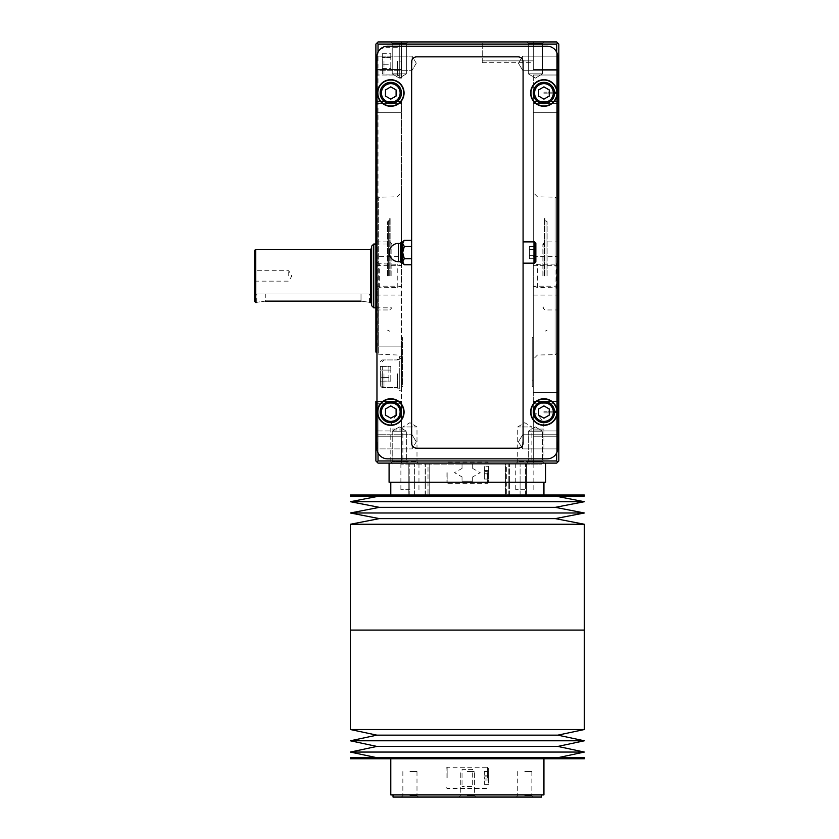 <?xml version="1.0" encoding="UTF-8"?>
<svg xmlns="http://www.w3.org/2000/svg" width="839" height="839" viewBox="0 0 839 839"><rect width="100%" height="100%" fill="white"/><g stroke="black" fill="none" stroke-linecap="round" stroke-linejoin="round"><path stroke-width="0.63" stroke-dasharray="4.2 3.15" d="M472.672 769.394L462.037 769.394L462.037 786.416L462.037 769.394L472.672 769.394L472.672 786.416L462.037 786.416L472.672 786.416L472.672 769.394M541.7 797.05L393.019 797.05M524.784 797.05L533.3 797.05L524.784 797.05M467.354 797.05L475.87 797.05L467.354 797.05M409.925 797.05L418.441 797.05L409.925 797.05M467.354 794.921L541.7 794.921L467.354 794.921M543.934 794.921L390.785 794.921M467.354 758.76L543.934 758.76L467.354 758.76M584.343 758.76L350.366 758.76M584.343 757.701L350.366 757.701M467.354 757.701L557.83 757.701L467.354 757.701M584.343 752.059L350.366 752.059M557.83 746.427L376.889 746.427M584.343 740.785L350.366 740.785M557.83 735.153L376.889 735.153M584.343 729.521L350.366 729.521M584.343 630.079L350.366 630.079L584.343 630.079M488.634 777.91L488.634 768.335L488.634 777.91M488.634 778.97L488.634 784.287L488.634 776.841L488.634 778.97L484.376 778.97L484.376 780.029L484.376 778.97L488.634 778.97L484.376 778.97L484.376 776.841L488.634 776.841L488.634 771.523L488.634 776.841L484.376 776.841L488.634 776.841L484.376 776.841L484.376 778.97L488.634 778.97M446.086 777.91L446.086 768.335L446.086 777.91M484.376 784.287L488.634 784.287L484.376 784.287L484.376 780.029L484.376 784.287M484.376 771.523L488.634 771.523L484.376 771.523L484.376 775.781L484.376 771.523M467.354 795.613L474.423 795.613L467.354 795.613M467.354 771.523L474.423 771.523L467.354 771.523M409.925 795.613L416.993 795.613L409.925 795.613M409.925 771.523L416.993 771.523L409.925 771.523M524.784 795.613L531.853 795.613L524.784 795.613M524.784 771.523L531.853 771.523L524.784 771.523M488.634 474.801L488.634 479.059L488.634 473.741L488.634 474.801L484.376 474.801L484.376 473.741L488.634 473.741L488.634 470.553L488.634 473.741L484.376 473.741L484.376 479.059L488.634 479.059L484.376 479.059L484.376 474.801L488.634 474.801M488.634 470.553L488.634 466.295L488.634 470.553L484.376 470.553L484.376 471.612L484.376 466.295L488.634 466.295L484.376 466.295L484.376 470.553L488.634 470.553M488.634 472.672L488.634 482.247L488.634 472.672M467.354 463.107L545.633 463.107L467.354 463.107M389.086 482.247L545.633 482.247M472.672 476.919L472.672 481.187L472.672 476.919L480.223 472.672L472.672 468.435L472.672 464.166L472.672 468.435M462.037 468.435L462.037 464.166L472.672 464.166L462.037 464.166L462.037 468.435L454.497 472.672L462.037 476.919L462.037 481.187L472.672 481.187L462.037 481.187L462.037 476.919M467.354 495.01L543.934 495.01L467.354 495.01M467.354 482.247L543.934 482.247L467.354 482.247M350.366 495.01L584.343 495.01M350.366 496.069L584.343 496.069M467.354 496.069L379.364 496.069L467.354 496.069M350.366 501.712L584.343 501.712M379.364 507.343L555.345 507.343M350.366 512.986L584.343 512.986M379.364 518.617L555.345 518.617M350.366 524.26L584.343 524.26M409.925 489.693L400.885 489.693L409.925 489.693M524.784 489.693L515.744 489.693L524.784 489.693M409.925 464.166L400.885 464.166L409.925 464.166M524.784 464.166L515.744 464.166L524.784 464.166M467.354 464.166L541.805 464.166L467.354 464.166M505.508 464.166L429.201 464.166L505.508 464.166L505.508 495.01L526.483 495.01L526.483 464.166L526.483 495.01L429.201 495.01L505.508 495.01L505.508 464.166M506.704 464.166L508.833 464.166L506.704 464.166L506.704 495.01L506.704 464.166M429.201 464.166L408.236 464.166L429.201 464.166L429.201 495.01L408.236 495.01L408.236 464.166L408.236 495.01L429.201 495.01L429.201 464.166M428.005 464.166L425.876 464.166L428.005 464.166L428.005 495.01L428.005 464.166M446.086 472.672L446.086 482.247L446.086 472.672M484.376 471.612L488.634 471.612L484.376 471.612L484.376 473.741L488.634 473.741L484.376 473.741L484.376 471.612L488.634 471.612L484.376 471.612M411.634 258.569L411.634 246.488L411.634 258.569L411.634 246.488L411.634 258.569L404.293 258.569L402.699 261.737L404.293 264.757L411.634 264.757L411.634 258.569L411.634 264.757L404.293 264.757L402.699 263.163L401.629 263.163L401.629 241.894L401.629 263.163L401.629 241.894L401.629 263.163L401.629 241.894L401.629 263.163L402.699 263.163L404.293 258.716L402.699 252.529L404.293 246.341L402.699 243.32L404.293 240.3L411.634 240.3L411.634 246.488L411.634 240.3L411.634 246.341L411.634 240.3L404.293 240.3L402.699 243.32L402.699 241.894L404.293 246.341L411.634 246.341L404.293 246.341L411.634 246.488L411.634 258.716L411.634 246.488L411.634 258.569L411.634 246.488L404.293 246.488L402.699 252.529L402.699 243.32L402.699 252.529L404.293 258.569L411.634 258.569L404.293 258.569L402.699 252.529L402.699 261.737L402.699 252.529L404.293 246.488L402.699 243.32L404.293 240.3L411.634 240.3L404.293 240.3L411.634 240.3L404.293 240.3L402.699 243.32L402.699 252.529L402.699 243.32L404.293 246.341L411.634 246.341L404.293 246.488L411.634 246.341L404.293 246.488L411.634 246.488L404.293 246.488L402.699 243.32L404.293 240.3L402.699 243.32L402.699 241.894L402.699 261.737L404.293 264.757L411.634 264.757L411.634 258.716L411.634 264.757L411.634 258.716L411.634 264.757L404.293 264.757L411.634 264.757L404.293 264.757L411.634 264.757L404.293 264.757L402.699 261.737L402.699 263.163L404.293 258.716L411.634 258.716L404.293 258.569L402.699 261.737L402.699 252.529L404.293 246.488L402.699 252.529L404.293 258.569L411.634 258.569L404.293 258.716L411.634 258.569L404.293 258.716L411.634 258.716L404.293 258.716L402.699 252.529L402.699 243.32L404.293 246.488L402.699 243.32L404.293 240.3L411.634 240.3L404.293 240.3L402.699 241.894L404.293 240.3L411.634 240.3L411.634 246.488L404.293 246.488L402.699 252.529L402.699 261.737L404.293 258.716L402.699 261.737L404.293 264.757L402.699 261.737L402.699 252.529L404.293 246.488M554.537 92.185L543.934 92.185L554.537 92.185A10.634 10.634 0 0 0 543.525 82.369A10.634 10.634 0 0 0 533.3 93.003A10.634 10.634 0 0 0 543.808 103.637A10.634 10.634 0 0 0 554.537 92.185A10.634 10.634 0 0 0 543.525 82.369A10.634 10.634 0 0 0 533.3 93.003A10.634 10.634 0 0 0 543.808 103.637A10.634 10.634 0 0 0 554.537 92.185L556.886 92.185L556.907 92.751A12.973 12.973 0 0 0 537.537 81.708A12.973 12.973 0 0 0 537.054 103.994A12.973 12.973 0 0 0 556.886 93.811L543.934 93.811L543.934 92.185L543.934 93.811L543.934 92.185L543.934 93.811L556.886 93.811L556.907 93.244L556.886 93.811A12.973 12.973 0 0 1 537.054 103.994A12.973 12.973 0 0 1 537.537 81.708A12.973 12.973 0 0 1 556.907 92.751L554.569 92.751M554.537 411.246L543.934 411.246L554.537 411.246A10.634 10.634 0 0 0 543.525 401.43A10.634 10.634 0 0 0 533.3 412.054A10.634 10.634 0 0 0 543.808 422.688A10.634 10.634 0 0 0 554.537 411.246A10.634 10.634 0 0 0 543.525 401.43A10.634 10.634 0 0 0 533.3 412.054A10.634 10.634 0 0 0 543.808 422.688A10.634 10.634 0 0 0 554.537 411.246L556.886 411.246L556.907 411.802A12.973 12.973 0 0 0 537.537 400.769A12.973 12.973 0 0 0 537.054 423.055A12.973 12.973 0 0 0 556.886 412.872L543.934 412.872L543.934 411.246L543.934 412.872L543.934 411.246L543.934 412.872L556.886 412.872L556.907 412.306L556.886 412.872A12.973 12.973 0 0 1 537.054 423.055A12.973 12.973 0 0 1 537.537 400.769A12.973 12.973 0 0 1 556.907 411.802L554.569 411.802M516.279 463.107L517.715 461.67L517.715 426.946L524.784 422.699L531.853 426.946L517.715 426.946L531.853 426.946L531.853 461.67L517.715 461.67L531.853 461.67L533.3 463.107L516.279 463.107L543.934 463.107L533.3 463.107L533.3 429.075L543.934 429.075L533.3 429.075L533.3 411.928L533.3 463.107L533.3 436.196L533.3 463.107L556.697 463.107L558.826 460.978L558.826 44.079L556.697 41.95L482.247 41.95L482.247 60.859L482.247 41.95L533.3 41.95L533.3 69.49L533.3 41.95L533.3 62.726L533.3 41.95L556.697 41.95L557.757 43.009L556.697 44.079L556.697 460.978L378.022 460.978L378.022 401.42L376.963 401.42L376.963 448.215A10.634 10.634 0 0 0 387.597 458.849L547.122 458.849A10.634 10.634 0 0 0 557.757 448.215L557.757 56.842A10.634 10.634 0 0 0 547.122 46.208L387.597 46.208A10.634 10.634 0 0 0 376.963 56.842L376.963 448.215A10.634 10.634 0 0 0 387.597 458.849L547.122 458.849A10.634 10.634 0 0 0 557.757 448.215L557.757 56.842A10.634 10.634 0 0 0 547.122 46.208L387.597 46.208A10.634 10.634 0 0 0 376.963 56.842L376.963 352.988L378.305 354.163L378.305 197.689L378.305 263.666L397.246 264.327L401.42 265.648L401.42 256.566L375.893 256.566L375.893 101.362L375.893 346.119L375.893 199.797L375.893 258.758L378.305 263.666M377.487 93.003A13.298 13.298 0 0 0 397.434 104.508A13.298 13.298 0 0 0 397.434 81.488A13.298 13.298 0 0 0 377.487 93.003A13.298 13.298 0 0 0 397.434 104.508A13.298 13.298 0 0 0 397.434 81.488A13.298 13.298 0 0 0 377.487 93.003A13.298 13.298 0 0 0 397.434 104.508A13.298 13.298 0 0 0 397.434 81.488A13.298 13.298 0 0 0 377.487 93.003M530.636 93.003A13.298 13.298 0 0 0 550.583 104.508A13.298 13.298 0 0 0 550.583 81.488A13.298 13.298 0 0 0 530.636 93.003A13.298 13.298 0 0 0 550.583 104.508A13.298 13.298 0 0 0 550.583 81.488A13.298 13.298 0 0 0 530.636 93.003A13.298 13.298 0 0 0 550.583 104.508A13.298 13.298 0 0 0 550.583 81.488A13.298 13.298 0 0 0 530.636 93.003M377.487 412.054A13.298 13.298 0 0 0 397.434 423.569A13.298 13.298 0 0 0 397.434 400.539A13.298 13.298 0 0 0 377.487 412.054A13.298 13.298 0 0 0 397.434 423.569A13.298 13.298 0 0 0 397.434 400.539A13.298 13.298 0 0 0 377.487 412.054A13.298 13.298 0 0 0 397.434 423.569A13.298 13.298 0 0 0 397.434 400.539A13.298 13.298 0 0 0 377.487 412.054M530.636 412.054A13.298 13.298 0 0 0 550.583 423.569A13.298 13.298 0 0 0 550.583 400.539A13.298 13.298 0 0 0 530.636 412.054A13.298 13.298 0 0 0 550.583 423.569A13.298 13.298 0 0 0 550.583 400.539A13.298 13.298 0 0 0 530.636 412.054A13.298 13.298 0 0 0 550.583 423.569A13.298 13.298 0 0 0 550.583 400.539A13.298 13.298 0 0 0 530.636 412.054M517.978 448.215A5.107 5.107 0 0 0 523.085 443.107L523.085 61.939A5.107 5.107 0 0 0 517.978 56.842L416.731 56.842A5.107 5.107 0 0 0 411.634 61.939L411.634 443.107A5.107 5.107 0 0 0 416.731 448.215L517.978 448.215A5.107 5.107 0 0 0 523.085 443.107L523.085 61.939A5.107 5.107 0 0 0 517.978 56.842L416.731 56.842A5.107 5.107 0 0 0 411.634 61.939L411.634 443.107A5.107 5.107 0 0 0 416.731 448.215L517.978 448.215A5.107 5.107 0 0 0 523.085 443.107L523.085 61.939A5.107 5.107 0 0 0 517.978 56.842L416.731 56.842A5.107 5.107 0 0 0 411.634 61.939L411.634 443.107A5.107 5.107 0 0 0 416.731 448.215L517.978 448.215M523.085 252.529L523.085 263.163L523.085 252.529M377.812 412.054A12.973 12.973 0 0 0 397.277 423.296A12.973 12.973 0 0 0 397.277 400.822A12.973 12.973 0 0 0 377.812 412.054A12.973 12.973 0 0 0 397.277 423.296A12.973 12.973 0 0 0 397.277 400.822A12.973 12.973 0 0 0 377.812 412.054A12.973 12.973 0 0 0 397.277 423.296A12.973 12.973 0 0 0 397.277 400.822A12.973 12.973 0 0 0 377.812 412.054M380.151 412.054A10.634 10.634 0 0 0 396.102 421.262A10.634 10.634 0 0 0 396.102 402.846A10.634 10.634 0 0 0 380.151 412.054A10.634 10.634 0 0 0 396.102 421.262A10.634 10.634 0 0 0 396.102 402.846A10.634 10.634 0 0 0 380.151 412.054A10.634 10.634 0 0 0 396.102 421.262A10.634 10.634 0 0 0 396.102 402.846A10.634 10.634 0 0 0 380.151 412.054M377.812 93.003A12.973 12.973 0 0 0 397.277 104.235A12.973 12.973 0 0 0 397.277 81.761A12.973 12.973 0 0 0 377.812 93.003A12.973 12.973 0 0 0 397.277 104.235A12.973 12.973 0 0 0 397.277 81.761A12.973 12.973 0 0 0 377.812 93.003A12.973 12.973 0 0 0 397.277 104.235A12.973 12.973 0 0 0 397.277 81.761A12.973 12.973 0 0 0 377.812 93.003M380.151 93.003A10.634 10.634 0 0 0 396.102 102.211A10.634 10.634 0 0 0 396.102 83.785A10.634 10.634 0 0 0 380.151 93.003A10.634 10.634 0 0 0 396.102 102.211A10.634 10.634 0 0 0 396.102 83.785A10.634 10.634 0 0 0 380.151 93.003A10.634 10.634 0 0 0 396.102 102.211A10.634 10.634 0 0 0 396.102 83.785A10.634 10.634 0 0 0 380.151 93.003M554.569 412.306L556.907 412.306A12.973 12.973 0 0 1 537.537 423.349A12.973 12.973 0 0 1 537.054 401.052A12.973 12.973 0 0 1 556.886 411.246M554.569 93.244L556.907 93.244A12.973 12.973 0 0 1 537.537 104.288A12.973 12.973 0 0 1 537.054 82.002A12.973 12.973 0 0 1 556.886 92.185M549.251 408.981L543.934 405.919L538.617 408.981L538.617 415.127L543.934 418.2L549.251 415.127L549.251 408.981L549.251 415.127L543.934 418.2L538.617 415.127L538.617 408.981L543.934 405.919L549.251 408.981L549.251 415.127L543.934 418.2L538.617 415.127L538.617 408.981L543.934 405.919L549.251 408.981M396.102 89.93L390.785 86.857L385.468 89.93L385.468 96.066L390.785 99.138L396.102 96.066L396.102 89.93L396.102 96.066L390.785 99.138L385.468 96.066L385.468 89.93L390.785 86.857L396.102 89.93L396.102 96.066L390.785 99.138L385.468 96.066L385.468 89.93L390.785 86.857L396.102 89.93M549.251 89.93L543.934 86.857L538.617 89.93L538.617 96.066L543.934 99.138L549.251 96.066L549.251 89.93L549.251 96.066L543.934 99.138L538.617 96.066L538.617 89.93L543.934 86.857L549.251 89.93L549.251 96.066L543.934 99.138L538.617 96.066L538.617 89.93L543.934 86.857L549.251 89.93M396.102 408.981L390.785 405.919L385.468 408.981L385.468 415.127L390.785 418.2L396.102 415.127L396.102 408.981L396.102 415.127L390.785 418.2L385.468 415.127L385.468 408.981L390.785 405.919L396.102 408.981L396.102 415.127L390.785 418.2L385.468 415.127L385.468 408.981L390.785 405.919L396.102 408.981M535.848 252.529L535.848 243.163L535.848 261.883L535.848 243.163L535.848 261.883L535.848 243.163L535.848 261.883L534.569 263.163L534.569 241.894L534.569 263.163L534.569 241.894L534.569 263.163L534.569 241.894L534.569 263.163L523.085 263.163L534.569 263.163L534.569 241.894L523.085 241.894L534.569 241.894L535.848 243.163L535.848 252.529M535.848 258.664L535.848 246.383L535.848 258.664L535.848 246.383L535.848 258.664L529.472 258.664L529.472 255.601L535.848 255.601L529.472 255.601L529.472 258.664L535.848 258.664L529.472 258.664L529.472 249.456L529.472 255.601L535.848 255.601L529.472 255.601L529.472 258.664L529.472 249.456L535.848 249.456L535.848 246.383L535.848 249.456L535.848 246.383L535.848 249.456L529.472 249.456L529.472 246.383L535.848 246.383L529.472 246.383L529.472 255.601L529.472 249.456L535.848 249.456L529.472 249.456L529.472 246.383L529.472 249.456L535.848 249.456L529.472 249.456L529.472 246.383L535.848 246.383L529.472 246.383L529.472 255.601L535.848 255.601L529.472 255.601L529.472 258.664L535.848 258.664M400.57 252.529L400.57 262.104L400.57 252.529M411.634 258.716L404.293 258.716L402.699 252.529L404.293 258.569M411.634 246.488L404.293 246.341M402.699 263.163L404.293 264.757L411.634 264.757L404.293 264.757L402.699 263.163L401.629 263.163L401.629 241.894L402.699 241.894L402.699 261.737L404.293 258.716M547.122 458.849A10.634 10.634 0 0 0 557.757 448.215L557.757 56.842A10.634 10.634 0 0 0 547.122 46.208L387.597 46.208A10.634 10.634 0 0 0 376.963 56.842L376.963 448.215A10.634 10.634 0 0 0 387.597 458.849L547.122 458.849M411.634 246.341L411.634 240.3L411.634 246.341L411.634 240.3L404.293 240.3L400.57 242.953L400.57 262.104L401.629 263.163L400.57 262.104M534.569 412.054A9.355 9.355 0 0 0 548.612 420.161A9.355 9.355 0 0 0 548.612 403.947A9.355 9.355 0 0 0 534.569 412.054M533.3 412.054A10.634 10.634 0 0 0 549.251 421.262A10.634 10.634 0 0 0 549.251 402.846A10.634 10.634 0 0 0 533.3 412.054M381.43 412.054A9.355 9.355 0 0 0 395.463 420.161A9.355 9.355 0 0 0 395.463 403.947A9.355 9.355 0 0 0 381.43 412.054M534.569 93.003A9.355 9.355 0 0 0 548.612 101.1A9.355 9.355 0 0 0 548.612 84.896A9.355 9.355 0 0 0 534.569 93.003M533.3 93.003A10.634 10.634 0 0 0 549.251 102.211A10.634 10.634 0 0 0 549.251 83.785A10.634 10.634 0 0 0 533.3 93.003M381.43 93.003A9.355 9.355 0 0 0 395.463 101.1A9.355 9.355 0 0 0 395.463 84.896A9.355 9.355 0 0 0 381.43 93.003M529.472 249.456L535.848 249.456L529.472 249.456L529.472 246.383L529.472 255.601L529.472 249.456M529.472 255.601L535.848 255.601L529.472 255.601L529.472 258.664L529.472 255.601M255.717 249.34L255.717 302.512M361.011 301.117L361.011 294.007L361.011 301.117C371.981 302.638 371.981 302.638 361.011 301.117L265.292 301.117C254.311 302.638 254.311 302.638 265.292 301.117L265.292 294.007L256.786 294.007L369.517 294.007L265.292 294.007L265.292 301.117M401.42 256.566L401.42 101.362L401.42 403.769L401.42 295.087L375.893 295.087L375.893 286.193L375.893 352.055M401.42 295.087L401.42 286.193L397.246 287.515L379.668 287.746L378.305 288.186L375.893 293.084M375.893 286.193L401.42 286.193L401.42 192.603L401.42 265.648L375.893 265.648L375.893 256.566M375.893 293.22L375.893 295.192M376.197 295.192L375.893 294.132M375.893 257.72L375.893 256.661M376.197 256.661L375.893 258.632M375.893 258.758L375.893 265.648M418.441 463.107L416.993 461.67L416.993 426.946L409.925 422.699L402.856 426.946L416.993 426.946L402.856 426.946L402.856 461.67L416.993 461.67L402.856 461.67L401.42 463.107L418.441 463.107L378.022 463.107L375.893 460.978L375.893 403.769L375.893 430.952L401.42 430.952L401.42 403.769L401.42 463.107L401.42 430.952L375.893 430.952L375.893 460.978L375.893 401.42L375.893 403.769L375.893 401.42L401.42 401.42L378.022 401.42L378.022 452.85M401.42 463.107L401.42 411.928L401.42 429.075L390.785 429.075L401.42 429.075L401.42 463.107L378.022 463.107L375.893 460.978L378.022 463.107L533.3 463.107M401.42 75.007L401.42 41.95L401.42 75.007L375.893 75.007L375.893 69.49L375.893 101.362L375.893 75.007L401.42 75.007M401.42 386.527L401.42 343.99L401.42 386.527L402.479 386.527L402.479 337.614L401.42 337.614L401.42 343.99L401.42 337.614L402.479 337.614L402.479 386.527L401.42 386.527M401.42 356.753L401.42 390.785L401.42 356.753L401.42 390.785L401.42 356.753L399.291 356.753L401.42 356.753L399.291 356.753L399.291 390.785L401.42 390.785L399.291 390.785L399.291 356.753L401.42 356.753M401.42 44.079L401.42 78.111L401.42 44.079L399.291 44.079L401.42 44.079M533.3 75.007L533.3 103.637L533.3 75.007L558.826 75.007L558.826 101.362L558.826 44.079L558.826 75.007L533.3 75.007M555.051 264.107L537.474 264.327L533.3 265.648L533.3 103.637L533.3 403.769L533.3 286.193L537.474 287.515L555.051 287.746L555.051 354.687L555.051 197.155L555.051 264.107L556.414 263.666L558.826 258.758L558.826 265.648L558.826 112.678L558.826 401.42L558.826 286.193L558.826 293.084L556.414 288.186L555.051 287.746M533.3 403.769L533.3 436.196L533.3 403.769L558.826 403.769L558.826 430.952L558.826 401.42L558.826 403.769L533.3 403.769M558.826 265.648L533.3 265.648L533.3 359.249L533.3 286.204L558.826 286.193M533.3 386.527L533.3 380.151L533.3 386.527L532.23 386.527L532.23 337.614L533.3 337.614L533.3 380.151L533.3 337.614L532.23 337.614L532.23 386.527L533.3 386.527M558.522 295.192L558.522 256.661M558.826 295.192L558.826 294.132M558.826 257.72L558.826 256.661M533.3 256.566L558.826 256.566M533.3 295.087L558.826 295.087M557.757 43.009L558.826 44.079L556.697 41.95L378.022 41.95L375.893 44.079L375.893 346.119L401.42 346.119L375.893 346.119L401.42 346.119L378.022 346.119L378.022 44.079L376.963 43.009L378.022 41.95L375.893 44.079L375.893 69.49L375.893 44.079L376.963 43.009M556.697 44.079L378.022 44.079M526.913 41.95L543.934 41.95L526.913 41.95L543.934 41.95L526.913 41.95L528.35 43.387L542.497 43.387L528.35 43.387L542.497 43.387L528.35 43.387L526.913 41.95M390.785 41.95L407.806 41.95L390.785 41.95L407.806 41.95L390.785 41.95L392.222 43.387L406.359 43.387L392.222 43.387L406.359 43.387L392.222 43.387L390.785 41.95M401.42 41.95L378.022 41.95L401.42 41.95M556.697 452.85L556.697 52.207M376.963 346.119L378.022 346.119L378.022 52.207M526.913 463.107L543.934 463.107L526.913 463.107L543.934 463.107L526.913 463.107L528.35 461.67L542.497 461.67L528.35 461.67L528.35 431.194L542.497 431.194L528.35 431.194L542.497 431.194L528.35 431.194L528.35 461.67L542.497 461.67L528.35 461.67L526.913 463.107M390.785 463.107L392.222 461.67L392.222 431.194L406.359 431.194L399.291 426.946L406.359 431.194L392.222 431.194L406.359 431.194L392.222 431.194L392.222 461.67L406.359 461.67L392.222 461.67L406.359 461.67L392.222 461.67L390.785 463.107L407.806 463.107L390.785 463.107L407.806 463.107L390.785 463.107L390.785 429.075A19.14 19.14 0 0 1 401.42 411.928M375.893 275.926L375.893 240.824L375.893 275.926M375.893 346.119L375.893 295.087M375.893 63.219L375.893 71.724L375.893 63.219M375.893 441.838L375.893 433.323L375.893 441.838M376.963 462.037L378.022 460.978M558.826 103.637L558.826 112.678L558.826 101.362L558.826 103.637L533.3 103.637L558.826 103.637M558.826 63.219L558.826 71.724L558.826 63.219M558.826 441.838L558.826 433.323L558.826 441.838M556.697 460.978L557.757 462.037L556.697 463.107L557.757 462.037M558.826 275.926L558.826 240.824L558.826 275.926M533.3 69.49L558.826 69.49L533.3 69.49M533.3 401.42L558.826 401.42L533.3 401.42M533.3 436.196L558.826 436.196L533.3 436.196M557.379 63.219L557.379 56.15L557.379 63.219M522.666 63.219L522.666 56.15L522.666 63.219M557.379 441.838L557.379 448.907L557.379 441.838M522.666 441.838L522.666 448.907L522.666 441.838M412.054 63.219L412.054 56.15L412.054 63.219M377.33 63.219L377.33 56.15L377.33 63.219M401.42 401.42L375.893 401.42L401.42 401.42M401.42 103.637L375.893 103.637L401.42 103.637M401.42 69.49L375.893 69.49L401.42 69.49M401.42 436.196L375.893 436.196L401.42 436.196M412.054 441.838L412.054 448.907L412.054 441.838M377.33 441.838L377.33 448.907L377.33 441.838M543.934 275.926L543.934 245.082L543.934 275.926M542.864 275.926L542.864 244.023L542.864 275.926M544.993 275.926L544.993 217.857L544.993 275.926M544.584 275.926L544.584 217.857L544.584 275.926M547.122 275.926L547.122 221.685L547.122 275.926M557.757 275.926L557.757 241.894L557.757 275.926M535.429 426.946L542.497 431.194L535.429 426.946L528.35 431.194L535.429 426.946M528.35 73.853L542.497 73.853L528.35 73.853L528.35 43.387L528.35 73.853L542.497 73.853L528.35 73.853L535.429 78.1L528.35 73.853M392.222 73.853L406.359 73.853L392.222 73.853L392.222 43.387L392.222 73.853L406.359 73.853L392.222 73.853L399.291 78.1L392.222 73.853M399.291 373.764L399.291 388.121L399.291 373.764M399.291 390.785L401.42 390.785L399.291 390.785L399.291 356.753L399.291 390.785M399.291 61.09L399.291 78.111L399.291 44.079L399.291 75.447L399.291 46.732L399.291 61.09L401.42 61.09L399.291 61.09M397.382 373.764L397.382 388.121L397.382 373.764M382.06 373.764L382.06 387.597L382.06 373.764M380.361 373.764L380.361 385.888L380.361 373.764M380.361 381.137L380.361 377.456L380.361 381.137L388.866 381.137L388.866 377.456L380.361 377.456L380.361 370.083L380.361 377.456L388.866 377.456L388.866 381.137M380.361 366.402L380.361 370.083L380.361 366.402L388.866 366.402L388.866 370.083L388.866 366.402M383.979 373.764L383.979 387.597L383.979 373.764M382.28 373.764L382.28 385.888L382.28 373.764M382.28 381.137L382.28 377.456L382.28 381.137L390.785 381.137L390.785 377.456L382.28 377.456L382.28 370.083L382.28 377.456L390.785 377.456L390.785 381.137M382.28 366.402L382.28 370.083L382.28 366.402L390.785 366.402L390.785 370.083L390.785 366.402M397.382 61.09L397.382 75.447L397.382 61.09M383.979 61.09L383.979 74.923L383.979 61.09M382.28 61.09L382.28 73.213L382.28 61.09M382.28 68.462L382.28 64.781L382.28 68.462L390.785 68.462L390.785 64.781L382.28 64.781L382.28 57.409L382.28 64.781L390.785 64.781L390.785 68.462M382.28 53.727L382.28 57.409L382.28 53.727L390.785 53.727L390.785 57.409L390.785 53.727M388.866 370.083L380.361 370.083L388.866 370.083L388.866 377.456L388.866 370.083M390.785 370.083L382.28 370.083L390.785 370.083L390.785 377.456L390.785 370.083M390.785 57.409L382.28 57.409L390.785 57.409L390.785 64.781L390.785 57.409M376.963 275.926L376.963 241.894L376.963 275.926M387.597 275.926L387.597 221.685L387.597 275.926M389.726 275.926L389.726 217.857L389.726 275.926M390.135 275.926L390.135 217.857L390.135 275.926M391.844 275.926L391.844 244.023L391.844 275.926M373.764 244.023L373.764 307.829M371.646 246.142L371.646 305.7M371.646 275.926L371.646 248.271L371.646 275.926M254.657 250.4L254.657 301.453M254.657 275.926L254.657 270.693L254.657 275.926M288.731 275.926L288.731 270.693L288.731 275.926M482.247 60.859L482.247 62.726L482.247 60.859L533.3 60.859L482.247 60.859M487.564 777.91L487.564 767.276L487.564 777.91M447.156 777.91L447.156 767.276L447.156 777.91M484.376 780.029L488.634 780.029L484.376 780.029M484.376 775.781L488.634 775.781L484.376 775.781M447.156 472.672L447.156 483.316L447.156 472.672M487.564 472.672L487.564 483.316L487.564 472.672M509.598 495.01L509.598 464.166L509.598 495.01M525.487 495.01L525.487 464.166L525.487 495.01M520.107 495.01L520.107 464.166L520.107 495.01M508.833 495.01L508.833 464.166L508.833 495.01M425.121 495.01L425.121 464.166L425.121 495.01M409.233 495.01L409.233 464.166L409.233 495.01M414.613 495.01L414.613 464.166L414.613 495.01M425.876 495.01L425.876 464.166L425.876 495.01M398.441 252.529L398.441 243.383A9.145 9.145 0 0 0 389.296 252.529A9.145 9.145 0 0 0 398.441 261.674L398.441 252.529M370.576 249.34L370.576 302.512M533.3 112.678L558.826 112.678L533.3 112.678M533.3 101.362L558.826 101.362L533.3 101.362M533.3 392.379L558.826 392.379L533.3 392.379M533.3 430.952L558.826 430.952L533.3 430.952M401.42 112.678L375.893 112.678L401.42 112.678M401.42 101.362L375.893 101.362L401.42 101.362M401.42 403.769L375.893 403.769L401.42 403.769M556.414 288.186L556.414 263.666M537.474 287.515L537.474 264.327M546.063 275.926L546.063 220.626L546.063 275.926M532.23 380.151L533.3 380.151L532.23 380.151M532.23 343.99L533.3 343.99L532.23 343.99M402.479 380.151L401.42 380.151L402.479 380.151M402.479 343.99L401.42 343.99L402.479 343.99M397.246 287.515L397.246 264.327M379.668 287.746L379.668 264.107M378.305 288.186L378.305 354.163L397.246 355.002L401.42 359.249M388.656 275.926L388.656 220.626L388.656 275.926M446.086 768.335L447.156 767.276L487.564 767.276L488.634 768.335M446.086 787.475L447.156 788.545L487.564 788.545L488.634 787.475M460.286 795.613L458.849 797.05L460.286 795.613L460.286 771.523L460.286 795.613M474.423 795.613L475.87 797.05L474.423 795.613L474.423 771.523L474.423 795.613M402.856 771.523L402.856 795.613L401.42 797.05M416.993 771.523L416.993 795.613L418.441 797.05M517.715 771.523L517.715 795.613L516.279 797.05M531.853 771.523L531.853 795.613L533.3 797.05M418.965 489.693L418.965 464.166M400.885 489.693L400.885 464.166M533.824 489.693L533.824 464.166M515.744 489.693L515.744 464.166M392.914 463.107L392.914 464.166M541.805 463.107L541.805 464.166M488.634 482.247L487.564 483.316L447.156 483.316L446.086 482.247M488.634 463.107L487.564 462.037L447.156 462.037L446.086 463.107M398.441 261.674L400.57 261.674L398.441 261.674A9.145 9.145 0 0 1 389.296 252.529A9.145 9.145 0 0 0 398.441 261.674L400.57 261.674M398.441 243.383L400.57 243.383L398.441 243.383A9.145 9.145 0 0 0 389.296 252.529A9.145 9.145 0 0 1 398.441 243.383L400.57 243.383M534.569 241.894L535.848 243.163L534.569 241.894L523.085 241.894M534.569 263.163L535.848 261.883L534.569 263.163L523.085 263.163M402.699 241.894L400.57 242.953M557.379 70.287L558.826 71.724L557.379 70.287L522.666 70.287L518.418 63.219L522.666 56.15L557.379 56.15L558.826 54.713L557.379 56.15L522.666 56.15L518.418 63.219L522.666 70.287L557.379 70.287M557.379 448.907L558.826 450.344L557.379 448.907L522.666 448.907L518.418 441.838L522.666 434.77L557.379 434.77L558.826 433.323L557.379 434.77L522.666 434.77L518.418 441.838L522.666 448.907L557.379 448.907M416.301 63.219L412.054 56.15L377.33 56.15L375.893 54.713L377.33 56.15L412.054 56.15L416.301 63.219L412.054 70.287L377.33 70.287L375.893 71.724L377.33 70.287L412.054 70.287L416.301 63.219M416.301 441.838L412.054 434.77L377.33 434.77L375.893 433.323L377.33 434.77L412.054 434.77L416.301 441.838L412.054 448.907L377.33 448.907L375.893 450.344L377.33 448.907L412.054 448.907L416.301 441.838M558.826 199.797L555.051 197.155L537.474 196.85L533.3 192.603M558.826 352.055L555.051 354.687L537.474 355.002L533.3 359.249M543.934 245.082L542.864 244.023L544.993 241.894M543.934 306.77L542.864 307.829L544.993 309.958M547.122 221.685L544.993 220.626M547.122 330.167L544.993 331.227M558.826 240.824L557.757 241.894L547.122 241.894M558.826 311.017L557.757 309.958L547.122 309.958M542.497 461.67L543.934 463.107L542.497 461.67L542.497 431.194L542.497 461.67M406.359 461.67L407.806 463.107L406.359 461.67L406.359 431.194L406.359 461.67M399.291 426.946L392.222 431.194L399.291 426.946M535.429 78.1L542.497 73.853L542.497 43.387L543.934 41.95L542.497 43.387L542.497 73.853L535.429 78.1M399.291 78.1L406.359 73.853L406.359 43.387L407.806 41.95L406.359 43.387L406.359 73.853L399.291 78.1M399.291 78.111L401.42 78.111M399.291 359.407L397.382 359.407L399.291 359.407M399.291 388.121L397.382 388.121L399.291 388.121M382.28 361.64L383.979 359.941L397.382 359.941L382.06 359.941L380.361 361.64M382.28 385.888L383.979 387.597L397.382 387.597L382.06 387.597L380.361 385.888M399.291 46.732L397.382 46.732M399.291 75.447L397.382 75.447M397.382 47.267L383.979 47.267L382.28 48.966M397.382 74.923L383.979 74.923L382.28 73.213M543.934 463.107L543.934 429.075A19.14 19.14 0 0 0 533.3 411.928M375.893 199.797L379.668 197.155L397.246 196.85L401.42 192.603M387.597 241.894L376.963 241.894L375.893 240.824M387.597 309.958L376.963 309.958L375.893 311.017M389.726 331.227L387.597 330.167M389.726 220.626L387.597 221.685M375.893 307.829L391.844 307.829L389.726 309.958M375.893 244.023L391.844 244.023L389.726 241.894M254.657 281.149L288.731 281.149L291.878 275.926L288.731 270.693L254.657 270.693M256.786 302.512L256.786 294.007M369.517 302.512L369.517 294.007M482.247 62.726L533.3 62.726"/><path stroke-width="1.26" d="M393.019 794.921L393.019 797.05L541.7 797.05L541.7 794.921M390.785 758.76L390.785 794.921L543.934 794.921L543.934 758.76M467.354 758.76L584.343 758.76L584.343 757.701L350.366 757.701L350.366 758.76L467.354 758.76M376.889 757.701L350.366 752.059L584.343 752.059L557.83 757.701M350.366 752.059L376.889 746.427L557.83 746.427L584.343 752.059M376.889 746.427L350.366 740.785L584.343 740.785L557.83 746.427M350.366 740.785L376.889 735.153L557.83 735.153L584.343 740.785M467.354 729.521L584.343 729.521L584.343 630.079L467.354 630.079L584.343 630.079L584.343 524.26L350.366 524.26L350.366 630.079L467.354 630.079L350.366 630.079L350.366 729.521L467.354 729.521M545.633 463.107L545.633 482.247L389.086 482.247L389.086 463.107M467.354 495.01L350.366 495.01L350.366 496.069L584.343 496.069L584.343 495.01L467.354 495.01M555.345 496.069L584.343 501.712L350.366 501.712L379.364 496.069M584.343 501.712L555.345 507.343L379.364 507.343L350.366 501.712M555.345 507.343L584.343 512.986L350.366 512.986L379.364 507.343M584.343 512.986L555.345 518.617L379.364 518.617L350.366 512.986M404.293 264.757L402.699 261.737L404.293 264.757L411.634 264.757L404.293 264.757L402.699 261.737L402.699 263.163L404.293 264.757M404.293 258.716L402.699 261.737L402.699 252.529L404.293 258.716L411.634 258.716M404.293 246.488L402.699 252.529L402.699 243.32L404.293 246.488L411.634 246.488M404.293 240.3L402.699 243.32L402.699 241.894L404.293 240.3L411.634 240.3L404.293 240.3M404.293 258.569L411.634 258.569M404.293 246.341L411.634 246.341M554.569 92.751L556.907 92.751L556.886 92.185A12.973 12.973 0 0 0 537.054 82.002A12.973 12.973 0 0 0 537.537 104.288A12.973 12.973 0 0 0 556.907 93.244L554.569 93.244M556.886 92.185L554.537 92.185M554.569 411.802L556.907 411.802L556.886 411.246A12.973 12.973 0 0 0 537.054 401.052A12.973 12.973 0 0 0 537.537 423.349A12.973 12.973 0 0 0 556.907 412.306L554.569 412.306M556.886 411.246L554.537 411.246M547.122 458.849A10.634 10.634 0 0 0 557.757 448.215L557.757 56.842A10.634 10.634 0 0 0 547.122 46.208L387.597 46.208A10.634 10.634 0 0 0 376.963 56.842L376.963 448.215A10.634 10.634 0 0 0 387.597 458.849L547.122 458.849M517.978 448.215A5.107 5.107 0 0 0 523.085 443.107L523.085 61.939A5.107 5.107 0 0 0 517.978 56.842L416.731 56.842A5.107 5.107 0 0 0 411.634 61.939L411.634 443.107A5.107 5.107 0 0 0 416.731 448.215L517.978 448.215M530.636 412.054A13.298 13.298 0 0 0 550.583 423.569A13.298 13.298 0 0 0 550.583 400.539A13.298 13.298 0 0 0 530.636 412.054M533.3 412.054A10.634 10.634 0 0 0 549.251 421.262A10.634 10.634 0 0 0 549.251 402.846A10.634 10.634 0 0 0 533.3 412.054M534.569 412.054A9.355 9.355 0 0 0 548.612 420.161A9.355 9.355 0 0 0 548.612 403.947A9.355 9.355 0 0 0 534.569 412.054M543.934 418.2L549.251 415.127L549.251 408.981L543.934 405.919L538.617 408.981L538.617 415.127L543.934 418.2M377.487 412.054A13.298 13.298 0 0 0 397.434 423.569A13.298 13.298 0 0 0 397.434 400.539A13.298 13.298 0 0 0 377.487 412.054M377.812 412.054A12.973 12.973 0 0 0 397.277 423.296A12.973 12.973 0 0 0 397.277 400.822A12.973 12.973 0 0 0 377.812 412.054M380.151 412.054A10.634 10.634 0 0 0 396.102 421.262A10.634 10.634 0 0 0 396.102 402.846A10.634 10.634 0 0 0 380.151 412.054M381.43 412.054A9.355 9.355 0 0 0 395.463 420.161A9.355 9.355 0 0 0 395.463 403.947A9.355 9.355 0 0 0 381.43 412.054M390.785 418.2L396.102 415.127L396.102 408.981L390.785 405.919L385.468 408.981L385.468 415.127L390.785 418.2M530.636 93.003A13.298 13.298 0 0 0 550.583 104.508A13.298 13.298 0 0 0 550.583 81.488A13.298 13.298 0 0 0 530.636 93.003M533.3 93.003A10.634 10.634 0 0 0 549.251 102.211A10.634 10.634 0 0 0 549.251 83.785A10.634 10.634 0 0 0 533.3 93.003M534.569 93.003A9.355 9.355 0 0 0 548.612 101.1A9.355 9.355 0 0 0 548.612 84.896A9.355 9.355 0 0 0 534.569 93.003M543.934 99.138L549.251 96.066L549.251 89.93L543.934 86.857L538.617 89.93L538.617 96.066L543.934 99.138M377.487 93.003A13.298 13.298 0 0 0 397.434 104.508A13.298 13.298 0 0 0 397.434 81.488A13.298 13.298 0 0 0 377.487 93.003M377.812 93.003A12.973 12.973 0 0 0 397.277 104.235A12.973 12.973 0 0 0 397.277 81.761A12.973 12.973 0 0 0 377.812 93.003M380.151 93.003A10.634 10.634 0 0 0 396.102 102.211A10.634 10.634 0 0 0 396.102 83.785A10.634 10.634 0 0 0 380.151 93.003M381.43 93.003A9.355 9.355 0 0 0 395.463 101.1A9.355 9.355 0 0 0 395.463 84.896A9.355 9.355 0 0 0 381.43 93.003M390.785 99.138L396.102 96.066L396.102 89.93L390.785 86.857L385.468 89.93L385.468 96.066L390.785 99.138M534.569 241.894L534.569 263.163L535.848 261.883L535.848 243.163L534.569 241.894L523.085 241.894M402.699 263.163L401.629 263.163L401.629 241.894L400.57 242.953L400.57 262.104L401.629 263.163L400.57 262.104M376.963 346.119L375.893 346.119L375.893 352.055L376.963 352.988L376.963 401.42L375.893 401.42L375.893 460.978L378.022 463.107L556.697 463.107L557.757 462.037L556.697 460.978L378.022 460.978L378.022 452.85M256.786 302.512L255.717 302.512L255.717 249.34L370.576 249.34L371.646 248.271M361.011 301.117C371.981 302.638 371.981 302.638 361.011 301.117L265.292 301.117C254.311 302.638 254.311 302.638 265.292 301.117M556.697 41.95L378.022 41.95L376.963 43.009L378.022 44.079L556.697 44.079L557.757 43.009L556.697 41.95M556.697 460.978L556.697 452.85M556.697 52.207L556.697 44.079M378.022 52.207L378.022 44.079M375.893 346.119L375.893 44.079L376.963 43.009M378.022 460.978L376.963 462.037M557.757 462.037L558.826 460.978L558.826 44.079L557.757 43.009M375.893 307.829L373.764 307.829L373.764 244.023L375.893 244.023M373.764 307.829L371.646 305.7L371.646 246.142L373.764 244.023M255.717 302.512L254.657 301.453L254.657 250.4L255.717 249.34M398.441 261.674A9.145 9.145 0 0 1 389.296 252.529A9.145 9.145 0 0 1 398.441 243.383L398.441 261.674L400.57 261.674M369.517 302.512L370.576 302.512L370.576 249.34M557.83 735.153L584.343 729.521M376.889 735.153L350.366 729.521M390.785 482.247L390.785 495.01M543.934 482.247L543.934 495.01M379.364 518.617L350.366 524.26M555.345 518.617L584.343 524.26M534.569 263.163L523.085 263.163M398.441 243.383L400.57 243.383M402.699 241.894L400.57 242.953M370.576 302.512L371.646 303.571"/></g></svg>
